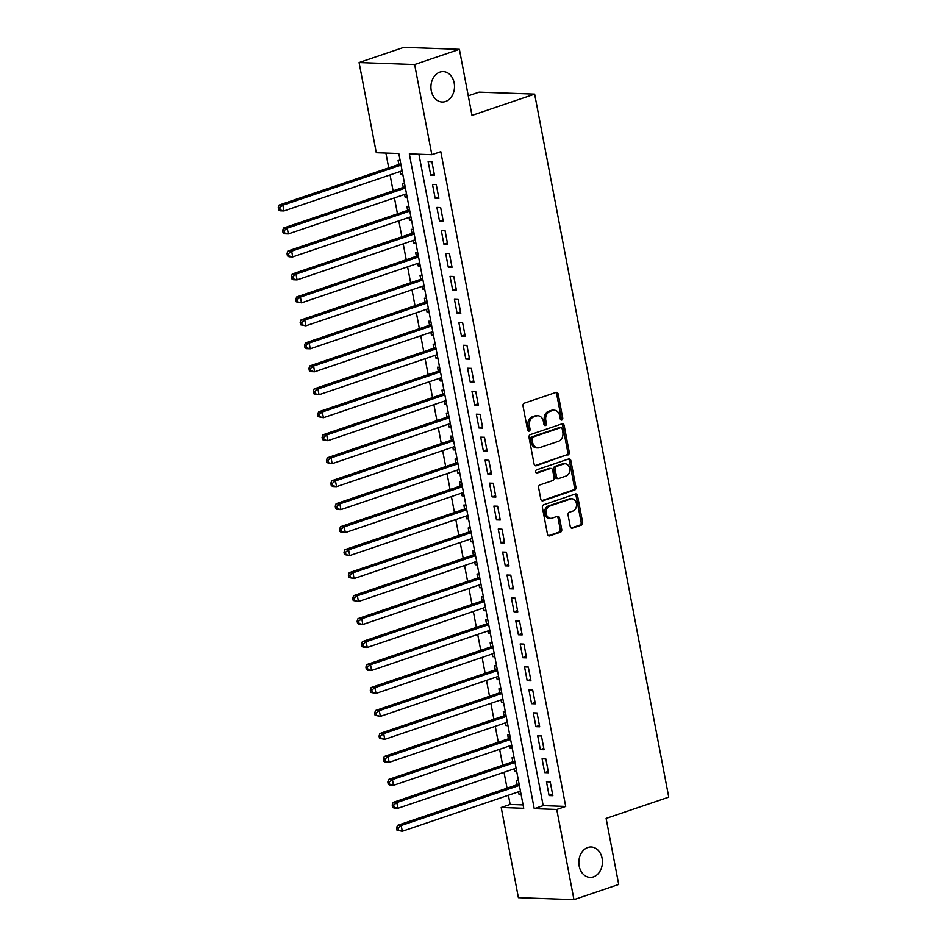 <?xml version="1.0" encoding="UTF-8"?>
<svg xmlns="http://www.w3.org/2000/svg" width="947" height="947" viewBox="0 0 947 947"><rect width="100%" height="100%" fill="white"/><g stroke="black" fill="none" stroke-linecap="round" stroke-linejoin="round"><path stroke-width="1.42" d="M561.796 420.042A1.634 1.267 92 0 0 562.731 418.041L558.162 394.082A2.332 1.811 92 0 0 555.972 392.425L524.342 403.162A2.332 1.811 92 0 0 523.016 406.014L527.586 429.974A1.634 1.267 92 0 0 530.048 429.133L529.456 426.032A7.469 5.789 92 0 1 533.706 416.905L536.345 416.017A7.469 5.789 92 0 1 537.979 415.769A7.469 5.789 92 0 1 543.341 421.32L543.933 424.422A1.634 1.267 92 0 0 546.395 423.593L545.803 420.492A7.469 5.789 92 0 1 550.041 411.365L552.681 410.465A7.469 5.789 92 0 1 554.326 410.229A7.469 5.789 92 0 1 559.677 415.78L560.269 418.882A1.634 1.267 92 0 0 561.796 420.042M560.707 419.746A1.634 1.267 92 0 0 561.228 417.994L556.658 394.023A2.332 1.811 92 0 0 555.7 392.52M528.024 430.838A1.634 1.267 92 0 0 528.544 429.086L527.952 425.984L529.456 426.032M544.359 425.298A1.634 1.267 92 0 0 544.892 423.534L544.3 420.432L545.803 420.492M587.827 847.482A15.211 11.79 92 0 0 578.889 863.936A15.211 11.79 92 0 0 590.088 877.396A15.211 11.79 92 0 0 593.438 876.898A15.211 11.79 92 0 0 602.375 860.432A15.211 11.79 92 0 0 591.177 846.985A15.211 11.79 92 0 0 587.827 847.482M439.917 72.09A15.211 11.79 92 0 0 430.98 88.544A15.211 11.79 92 0 0 442.178 102.004A15.211 11.79 92 0 0 445.528 101.507A15.211 11.79 92 0 0 454.453 85.052A15.211 11.79 92 0 0 443.255 71.593A15.211 11.79 92 0 0 439.917 72.09M570.224 526.485A2.332 1.811 92 0 0 572.414 528.142L581.292 525.135A2.332 1.811 92 0 0 582.618 522.282L577.54 495.672A2.332 1.811 92 0 0 575.35 494.014L543.732 504.751A2.332 1.811 92 0 0 542.394 507.604L547.473 534.215A2.332 1.811 92 0 0 549.662 535.872L560.375 532.238A2.332 1.811 92 0 0 561.713 529.385L559.535 517.997A2.332 1.811 92 0 0 557.345 516.328L552.03 518.139A6.238 4.842 92 0 1 550.657 518.34A6.238 4.842 92 0 1 546.064 512.824A6.238 4.842 92 0 1 549.734 506.077L570.556 499.01A6.238 4.842 92 0 1 571.929 498.797A6.238 4.842 92 0 1 576.522 504.325A6.238 4.842 92 0 1 572.852 511.072L569.384 512.244A2.332 1.811 92 0 0 568.058 515.097L570.224 526.485M359.091 62.538L403.848 47.35L459.39 49.339L471.997 115.392L534.641 94.12L668.748 797.149L606.104 818.409L618.699 884.462L573.953 899.65L518.4 897.661L501.2 807.483L523.727 808.288L398.817 153.521L376.29 152.716L359.091 62.538L414.644 64.526L431.844 154.704L409.329 153.899L534.226 808.667L556.753 809.472L573.953 899.65M459.39 49.339L414.644 64.526M418.917 154.243L543.176 805.637L565.702 806.442L440.793 151.662L431.844 154.704M565.702 806.442L556.753 809.472M567.916 454.998A2.332 1.811 92 0 0 569.242 452.145L564.163 425.534A2.332 1.811 92 0 0 561.973 423.877L530.344 434.614A2.332 1.811 92 0 0 529.018 437.467L534.096 464.077A2.332 1.811 92 0 0 536.286 465.735L566.413 454.951A2.332 1.811 92 0 0 567.738 452.098L562.66 425.487A2.332 1.811 92 0 0 561.701 423.972M570.852 460.609L575.93 487.22A2.332 1.811 92 0 1 574.604 490.073L542.974 500.797A2.332 1.811 92 0 1 540.784 499.14L538.618 487.752A2.332 1.811 92 0 1 539.944 484.9L552.764 480.555A2.332 1.811 92 0 0 554.09 477.702L552.657 470.15A2.332 1.811 92 0 0 550.467 468.481L537.115 473.015A1.634 1.267 92 0 1 536.511 469.866L568.662 458.952A2.332 1.811 92 0 1 570.852 460.609L569.348 460.55L574.427 487.16L575.93 487.22M518.554 791.799L519.063 794.497L520.968 793.858M518.471 780.79L516.435 780.719L517.204 784.732M514.162 768.834L514.683 771.521L516.588 770.882M514.091 757.813L512.055 757.742L512.812 761.767M509.782 745.857L510.303 748.556L512.197 747.905M509.711 734.836L507.663 734.765L508.432 738.79M505.402 722.881L505.911 725.58L507.817 724.928M505.331 711.872L503.283 711.789L504.053 715.814M501.022 699.904L501.531 702.603L503.437 701.952M500.939 688.895L498.903 688.824L499.673 692.837M496.63 676.927L497.151 679.626L499.057 678.987M496.559 665.919L494.523 665.848L495.293 669.86M492.251 653.951L492.771 656.65L494.665 656.011M492.18 642.942L490.144 642.871L490.901 646.896M487.871 630.986L488.38 633.685L490.286 633.034M487.8 619.965L485.752 619.894L486.521 623.919M483.491 608.01L484 610.708L485.906 610.057M483.408 596.989L481.372 596.918L482.141 600.943M479.099 585.033L479.62 587.732L481.526 587.081M479.028 574.024L476.992 573.941L477.762 577.966M474.719 562.056L475.24 564.755L477.146 564.104M474.648 551.047L472.612 550.976L473.37 554.989M470.339 539.08L470.848 541.779L472.754 541.139M470.268 528.071L468.22 528L468.99 532.013M465.96 516.103L466.469 518.802L468.374 518.163M465.888 505.094L463.841 505.023L464.61 509.048M461.58 493.138L462.089 495.837L463.994 495.186M461.497 482.118L459.461 482.047L460.23 486.071M457.188 470.162L457.709 472.861L459.615 472.21M457.117 459.141L455.081 459.07L455.838 463.095M452.808 447.185L453.329 449.884L455.223 449.233M452.737 436.176L450.689 436.094L451.459 440.118M448.428 424.209L448.937 426.908L450.843 426.257M448.357 413.2L446.309 413.129L447.079 417.142M444.048 401.232L444.557 403.931L446.463 403.292M443.965 390.223L441.929 390.152L442.699 394.165M439.657 378.267L440.177 380.954L442.083 380.315M439.586 367.247L437.55 367.176L438.319 371.2M435.277 355.291L435.798 357.99L437.692 357.339M435.206 344.27L433.158 344.199L433.927 348.224M430.897 332.314L431.406 335.013L433.312 334.362M430.826 321.293L428.778 321.222L429.547 325.247M426.517 309.338L427.026 312.037L428.932 311.385M426.434 298.329L424.398 298.246L425.167 302.271M422.125 286.361L422.646 289.06L424.552 288.421M422.054 275.352L420.018 275.281L420.788 279.294M417.745 263.384L418.266 266.083L420.172 265.444M417.674 252.376L415.638 252.304L416.396 256.317M413.365 240.42L413.875 243.107L415.78 242.468M413.294 229.399L411.247 229.328L412.016 233.353M408.986 217.443L409.495 220.142L411.4 219.491M408.915 206.422L406.867 206.351L407.636 210.376M404.606 194.466L405.115 197.165L407.021 196.514M404.523 183.446L402.487 183.375L403.256 187.399M434.519 175.396L431.879 161.617L428.127 161.475L430.755 175.266L434.519 175.396M438.899 198.373L436.271 184.582L432.519 184.452L435.147 198.243L438.899 198.373M443.279 221.349L440.651 207.559L436.898 207.429L439.526 221.207L443.279 221.349M447.659 244.326L445.031 230.535L441.278 230.405L443.906 244.184L447.659 244.326M452.039 267.291L449.411 253.512L445.658 253.382L448.286 267.161L452.039 267.291M456.43 290.267L453.802 276.488L450.038 276.346L452.678 290.137L456.43 290.267M460.81 313.244L458.182 299.465L454.43 299.323L457.058 313.114L460.81 313.244M465.19 336.221L462.562 322.43L458.81 322.3L461.438 336.078L465.19 336.221M469.57 359.197L466.942 345.406L463.19 345.276L465.817 359.055L469.57 359.197M473.962 382.162L471.322 368.383L467.569 368.253L470.209 382.032L473.962 382.162M478.342 405.138L475.714 391.36L471.961 391.218L474.589 405.008L478.342 405.138M482.721 428.115L480.093 414.336L476.341 414.194L478.969 427.985L482.721 428.115M487.101 451.092L484.473 437.301L480.721 437.171L483.349 450.961L487.101 451.092M491.493 474.068L488.853 460.278L485.101 460.147L487.729 473.926L491.493 474.068M495.873 497.045L493.245 483.254L489.492 483.124L492.12 496.903L495.873 497.045M500.253 520.01L497.625 506.231L493.872 506.1L496.5 519.879L500.253 520.01M504.633 542.986L502.005 529.207L498.252 529.065L500.88 542.856L504.633 542.986M509.013 565.963L506.385 552.184L502.632 552.042L505.26 565.832L509.013 565.963M513.404 588.939L510.776 575.149L507.012 575.018L509.652 588.809L513.404 588.939M517.784 611.916L515.156 598.125L511.404 597.995L514.032 611.774L517.784 611.916M522.164 634.892L519.536 621.102L515.784 620.972L518.411 634.75L522.164 634.892M526.544 657.857L523.916 644.078L520.163 643.948L522.791 657.727L526.544 657.857M530.936 680.834L528.308 667.055L524.543 666.913L527.183 680.704L530.936 680.834M535.315 703.81L532.688 690.032L528.935 689.889L531.563 703.68L535.315 703.81M539.695 726.787L537.067 712.996L533.315 712.866L535.943 726.657L539.695 726.787M544.075 749.764L541.447 735.973L537.695 735.843L540.323 749.622L544.075 749.764M548.467 772.74L545.827 758.949L542.075 758.819L544.703 772.598L548.467 772.74M546.466 781.796L549.094 795.575L552.847 795.705L550.219 781.926L546.466 781.796M385.891 153.059L388.72 167.868M390.069 174.935L393.1 190.844M394.449 197.911L397.48 213.821M398.829 220.888L401.859 236.797M403.209 243.864L406.251 259.774M407.589 266.841L410.631 282.739M411.981 289.806L415.011 305.715M416.36 312.782L419.391 328.692M420.74 335.759L423.783 351.668M425.12 358.735L428.162 374.645M429.512 381.712L432.542 397.622M433.892 404.677L436.922 420.586M438.272 427.653L441.302 443.563M442.651 450.63L445.694 466.54M447.043 473.607L450.074 489.516M451.423 496.583L454.453 512.493M455.803 519.56L458.833 535.457M460.183 542.524L463.225 558.434M464.575 565.501L467.605 581.411M468.954 588.478L471.985 604.387M473.334 611.454L476.365 627.364M477.714 634.431L480.756 650.34M482.094 657.407L485.136 673.305M486.486 680.372L489.516 696.282M490.866 703.349L493.896 719.258M495.245 726.325L498.276 742.235M499.625 749.302L502.668 765.212M504.017 772.279L507.047 788.188M508.397 795.255L510.149 804.453L523.075 804.914M400.143 160.481L398.107 160.398L398.865 164.423M400.214 171.49L400.735 174.189L402.771 174.26M405.115 197.165L407.151 197.236M409.495 220.142L411.543 220.213M413.875 243.107L415.922 243.19M418.266 266.083L420.302 266.154M422.646 289.06L424.682 289.131M427.026 312.037L429.074 312.108M431.406 335.013L433.454 335.084M435.798 357.99L437.834 358.061M440.177 380.954L442.213 381.037M444.557 403.931L446.605 404.002M448.937 426.908L450.985 426.979M453.329 449.884L455.365 449.955M457.709 472.861L459.745 472.932M462.089 495.837L464.125 495.908M466.469 518.802L468.516 518.885M470.848 541.779L472.896 541.85M475.24 564.755L477.276 564.826M479.62 587.732L481.656 587.803M484 610.708L486.048 610.779M488.38 633.685L490.428 633.756M492.771 656.65L494.808 656.733M497.151 679.626L499.187 679.697M501.531 702.603L503.579 702.674M505.911 725.58L507.959 725.651M510.303 748.556L512.339 748.627M514.683 771.521L516.719 771.604M519.063 794.497L521.099 794.569M534.641 94.12L479.087 92.143L468.256 95.813M510.149 804.453L501.2 807.483M543.176 805.637L534.226 808.667M400.735 174.189L402.641 173.538M430.755 175.266L434.259 174.07M435.147 198.243L438.639 197.047M439.526 221.207L443.03 220.024M443.906 244.184L447.41 243M448.286 267.161L451.79 265.977M452.678 290.137L456.17 288.942M457.058 313.114L460.562 311.918M461.438 336.078L464.941 334.895M465.817 359.055L469.321 357.871M470.209 382.032L473.701 380.848M474.589 405.008L478.093 403.824M478.969 427.985L482.473 426.789M483.349 450.961L486.853 449.766M487.729 473.926L491.233 472.742M492.12 496.903L495.612 495.719M496.5 519.879L500.004 518.696M500.88 542.856L504.384 541.672M505.26 565.832L508.764 564.637M509.652 588.809L513.144 587.614M514.032 611.774L517.536 610.59M518.411 634.75L521.915 633.567M522.791 657.727L526.295 656.543M527.183 680.704L530.675 679.52M531.563 703.68L535.067 702.485M535.943 726.657L539.447 725.461M540.323 749.622L543.827 748.438M544.703 772.598L548.206 771.414M549.094 795.575L552.586 794.391M554.326 410.229L552.823 410.169A7.469 5.789 92 0 0 551.178 410.418L552.681 410.465M544.3 420.432A7.469 5.789 92 0 1 548.538 411.306L551.178 410.418M537.979 415.769L536.487 415.721A7.469 5.789 92 0 0 534.842 415.958L536.345 416.017M527.952 425.984A7.469 5.789 92 0 1 532.202 416.858L534.842 415.958M535.055 465.593L566.413 454.951M562.175 428.861A1.634 1.267 92 0 0 560.648 427.689L532.889 437.112A1.634 1.267 92 0 0 531.954 439.112L532.581 442.379A7.469 5.789 92 0 0 537.932 447.931A7.469 5.789 92 0 0 539.577 447.694L558.552 441.255A7.469 5.789 92 0 0 562.802 432.128L562.175 428.861M559.855 427.665A1.634 1.267 92 0 0 559.144 427.642L560.648 427.689M537.932 447.931L536.428 447.884A7.469 5.789 92 0 1 531.078 442.332L530.45 439.065A1.634 1.267 92 0 1 531.385 437.064L559.144 427.642M541.743 500.655L573.101 490.013A2.332 1.811 92 0 0 574.427 487.16M550.976 468.41L549.473 468.351A2.332 1.811 92 0 0 548.964 468.434L536.097 472.802M566.081 476.033A6.238 4.842 92 0 0 569.739 469.286A6.238 4.842 92 0 0 565.146 463.77A6.238 4.842 92 0 0 563.773 463.971L556.434 466.457A2.332 1.811 92 0 0 555.108 469.31L556.552 476.862A2.332 1.811 92 0 0 558.742 478.519L566.081 476.033M565.146 463.77L563.643 463.71A6.238 4.842 92 0 0 562.269 463.912L563.773 463.971M558.233 478.602L556.729 478.543A2.332 1.811 92 0 1 555.049 476.815L553.616 469.262A2.332 1.811 92 0 1 554.942 466.409L562.269 463.912M569.348 460.55A2.332 1.811 92 0 0 568.389 459.035M571.929 498.797L570.425 498.749A6.238 4.842 92 0 0 569.052 498.951L570.556 499.01M550.657 518.34L549.153 518.293A6.238 4.842 92 0 1 544.561 512.765A6.238 4.842 92 0 1 548.23 506.018L569.052 498.951M548.431 535.73L558.884 532.178A2.332 1.811 92 0 0 560.21 529.326L558.032 517.938A2.332 1.811 92 0 0 557.073 516.423M571.183 528L579.789 525.088A2.332 1.811 92 0 0 581.115 522.235L576.036 495.624A2.332 1.811 92 0 0 575.078 494.109M400.759 163.701A2.379 1.847 -88 0 1 400.297 163.938L279.116 205.073L282.869 205.203L283.97 210.944L402.12 170.839M401.031 165.098L282.869 205.203L279.744 207.677L278.252 207.618L278.69 209.914L280.182 209.974L279.744 207.677M280.182 209.974L283.97 210.944L280.217 210.814L278.69 209.914M278.252 207.618L279.116 205.073M405.138 186.677A2.379 1.847 -88 0 1 404.689 186.914L283.508 228.049L287.261 228.18L288.35 233.921L406.5 193.815M405.411 188.074L287.261 228.18L284.136 230.654L282.632 230.595L283.07 232.891L284.574 232.95L284.136 230.654M284.574 232.95L288.35 233.921L284.597 233.791L283.07 232.891M282.632 230.595L283.508 228.049M409.518 209.642A2.379 1.847 -88 0 1 409.068 209.891L287.888 251.014L291.64 251.156L292.73 256.897L410.891 216.792M409.791 211.051L291.64 251.156L288.515 253.63L287.012 253.571L287.45 255.868L288.953 255.927L288.515 253.63M288.953 255.927L292.73 256.897L288.977 256.767L287.45 255.868M287.012 253.571L287.888 251.014M413.91 232.619A2.379 1.847 -88 0 1 413.448 232.867L292.268 273.991L296.02 274.133L297.121 279.874L415.271 239.769M414.17 234.027L296.02 274.133L292.895 276.595L291.392 276.548L291.83 278.844L293.333 278.903L292.895 276.595M293.333 278.903L297.121 279.874L293.369 279.732L291.83 278.844M291.392 276.548L292.268 273.991M418.29 255.595A2.379 1.847 -88 0 1 417.828 255.832L296.648 296.967L300.4 297.098L301.501 302.851L419.651 262.745M418.55 257.004L300.4 297.098L297.275 299.572L295.784 299.524L296.222 301.821L297.713 301.868L297.275 299.572M297.713 301.868L301.501 302.851L296.222 301.821M295.784 299.524L296.648 296.967M422.67 278.572A2.379 1.847 -88 0 1 422.22 278.809L301.028 319.944L304.792 320.074L305.881 325.815L424.031 285.722M422.942 279.969L304.792 320.074L301.667 322.548L300.163 322.501L300.601 324.797L302.105 324.845L301.667 322.548M302.105 324.845L305.881 325.815L300.601 324.797M300.163 322.501L301.028 319.944M427.05 301.548A2.379 1.847 -88 0 1 426.6 301.785L305.419 342.921L309.172 343.051L310.261 348.792L428.423 308.686M427.322 302.945L309.172 343.051L306.047 345.525L304.543 345.466L304.981 347.762L306.485 347.821L306.047 345.525M306.485 347.821L310.261 348.792L306.508 348.662L304.981 347.762M304.543 345.466L305.419 342.921M431.441 324.513A2.379 1.847 -88 0 1 430.98 324.762L309.799 365.897L313.552 366.027L314.653 371.769L432.803 331.663M431.702 325.922L313.552 366.027L310.427 368.501L308.923 368.442L309.361 370.739L310.865 370.798L310.427 368.501M310.865 370.798L314.653 371.769L310.888 371.638L309.361 370.739M308.923 368.442L309.799 365.897M435.821 347.49A2.379 1.847 -88 0 1 435.36 347.738L314.179 388.862L317.932 389.004L319.032 394.745L437.183 354.64M436.082 348.898L317.932 389.004L314.806 391.478L313.303 391.419L313.741 393.715L315.244 393.774L314.806 391.478M315.244 393.774L319.032 394.745L315.28 394.615L313.741 393.715M313.303 391.419L314.179 388.862M440.201 370.466A2.379 1.847 -88 0 1 439.739 370.715L318.559 411.838L322.311 411.981L323.412 417.722L441.562 377.616M440.473 371.875L322.311 411.981L319.198 414.443L317.695 414.395L318.133 416.692L319.636 416.739L319.198 414.443M319.636 416.739L323.412 417.722L318.133 416.692M317.695 414.395L318.559 411.838M444.581 393.443A2.379 1.847 -88 0 1 444.131 393.68L322.951 434.815L326.703 434.945L327.792 440.698L445.942 400.593M444.853 394.852L326.703 434.945L323.578 437.419L322.075 437.372L322.513 439.668L324.016 439.716L323.578 437.419M324.016 439.716L327.792 440.698L322.513 439.668M322.075 437.372L322.951 434.815M448.961 416.42A2.379 1.847 -88 0 1 448.511 416.656L327.331 457.792L331.083 457.922L332.172 463.663L450.334 423.569M449.233 417.816L331.083 457.922L327.958 460.396L326.455 460.349L326.893 462.645L328.396 462.692L327.958 460.396M328.396 462.692L332.172 463.663L326.893 462.645M326.455 460.349L327.331 457.792M453.353 439.396A2.379 1.847 -88 0 1 452.891 439.633L331.71 480.768L335.463 480.898L336.564 486.64L454.714 446.534M453.613 440.793L335.463 480.898L332.338 483.372L330.834 483.313L331.272 485.61L332.776 485.669L332.338 483.372M332.776 485.669L336.564 486.64L332.811 486.509L331.272 485.61M330.834 483.313L331.71 480.768M457.732 462.361A2.379 1.847 -88 0 1 457.271 462.61L336.09 503.733L339.843 503.875L340.944 509.616L459.094 469.511M458.005 463.77L339.843 503.875L336.718 506.349L335.226 506.29L335.664 508.586L337.156 508.646L336.718 506.349M337.156 508.646L340.944 509.616L337.191 509.486L335.664 508.586M335.226 506.29L336.09 503.733M462.112 485.338A2.379 1.847 -88 0 1 461.663 485.586L340.482 526.71L344.235 526.852L345.324 532.593L463.474 492.487M462.385 486.746L344.235 526.852L341.109 529.326L339.606 529.266L340.044 531.563L341.547 531.622L341.109 529.326M341.547 531.622L345.324 532.593L341.571 532.463L340.044 531.563M339.606 529.266L340.482 526.71M466.492 508.314A2.379 1.847 -88 0 1 466.042 508.551L344.862 549.686L348.614 549.816L349.703 555.569L467.865 515.464M466.764 509.723L348.614 549.816L345.489 552.29L343.986 552.243L344.424 554.54L345.927 554.587L345.489 552.29M345.927 554.587L349.703 555.569L344.424 554.54M343.986 552.243L344.862 549.686M470.884 531.291A2.379 1.847 -88 0 1 470.422 531.527L349.242 572.663L352.994 572.793L354.095 578.546L472.245 538.441M471.144 532.699L352.994 572.793L349.869 575.267L348.366 575.22L348.804 577.516L350.307 577.563L349.869 575.267M350.307 577.563L354.095 578.546L348.804 577.516M348.366 575.22L349.242 572.663M475.264 554.267A2.379 1.847 -88 0 1 474.802 554.504L353.622 595.639L357.374 595.77L358.475 601.511L476.625 561.417M475.536 555.664L357.374 595.77L354.249 598.244L352.758 598.184L353.195 600.493L354.687 600.54L354.249 598.244M354.687 600.54L358.475 601.511L353.195 600.493M352.758 598.184L353.622 595.639M479.644 577.244A2.379 1.847 -88 0 1 479.194 577.481L358.002 618.616L361.766 618.746L362.855 624.487L481.005 584.382M479.916 578.641L361.766 618.746L358.641 621.22L357.137 621.161L357.575 623.457L359.079 623.517L358.641 621.22M359.079 623.517L362.855 624.487L359.102 624.357L357.575 623.457M357.137 621.161L358.002 618.616M484.024 600.209A2.379 1.847 -88 0 1 483.574 600.457L362.393 641.581L366.146 641.723L367.235 647.464L485.397 607.358M484.296 601.617L366.146 641.723L363.021 644.197L361.517 644.138L361.955 646.434L363.459 646.493L363.021 644.197M363.459 646.493L367.235 647.464L363.482 647.334L361.955 646.434M361.517 644.138L362.393 641.581M488.415 623.185A2.379 1.847 -88 0 1 487.954 623.434L366.773 664.557L370.526 664.699L371.626 670.44L489.777 630.335M488.676 624.594L370.526 664.699L367.4 667.162L365.897 667.114L366.335 669.411L367.838 669.47L367.4 667.162M367.838 669.47L371.626 670.44L367.862 670.298L366.335 669.411M365.897 667.114L366.773 664.557M492.795 646.162A2.379 1.847 -88 0 1 492.333 646.399L371.153 687.534L374.905 687.664L376.006 693.417L494.156 653.312M493.056 647.57L374.905 687.664L371.78 690.138L370.277 690.091L370.727 692.387L372.218 692.435L371.78 690.138M372.218 692.435L376.006 693.417L370.727 692.387M370.277 690.091L371.153 687.534M497.175 669.138A2.379 1.847 -88 0 1 496.725 669.375L375.533 710.51L379.285 710.641L380.386 716.382L498.536 676.288M497.447 670.535L379.285 710.641L376.172 713.115L374.669 713.067L375.107 715.364L376.61 715.411L376.172 713.115M376.61 715.411L380.386 716.382L375.107 715.364M374.669 713.067L375.533 710.51M501.555 692.115A2.379 1.847 -88 0 1 501.105 692.352L379.925 733.487L383.677 733.617L384.766 739.358L502.916 699.265M501.827 693.512L383.677 733.617L380.552 736.091L379.049 736.032L379.487 738.34L380.99 738.388L380.552 736.091M380.99 738.388L384.766 739.358L379.487 738.34M379.049 736.032L379.925 733.487M505.947 715.092A2.379 1.847 -88 0 1 505.485 715.328L384.304 756.464L388.057 756.594L389.158 762.335L507.308 722.23M506.207 716.488L388.057 756.594L384.932 759.068L383.428 759.009L383.866 761.305L385.37 761.364L384.932 759.068M385.37 761.364L389.158 762.335L385.393 762.205L383.866 761.305M383.428 759.009L384.304 756.464M510.326 738.056A2.379 1.847 -88 0 1 509.865 738.305L388.684 779.428L392.437 779.57L393.538 785.312L511.688 745.206M510.587 739.465L392.437 779.57L389.312 782.044L387.808 781.985L388.246 784.282L389.75 784.341L389.312 782.044M389.75 784.341L393.538 785.312L389.785 785.181L388.246 784.282M387.808 781.985L388.684 779.428M514.706 761.033A2.379 1.847 -88 0 1 514.245 761.281L393.064 802.405L396.817 802.547L397.918 808.288L516.068 768.183M514.979 762.442L396.817 802.547L393.692 805.009L392.2 804.962L392.638 807.258L394.141 807.318L393.692 805.009M394.141 807.318L397.918 808.288L394.165 808.146L392.638 807.258M392.2 804.962L393.064 802.405M519.086 784.009A2.379 1.847 -88 0 1 518.636 784.246L397.456 825.382L401.208 825.512L402.297 831.265L520.448 791.159M519.358 785.418L401.208 825.512L398.083 827.986L396.58 827.938L397.018 830.235L398.521 830.282L398.083 827.986M398.521 830.282L402.297 831.265L397.018 830.235M396.58 827.938L397.456 825.382M561.228 417.994L562.731 418.041M528.544 429.086L530.048 429.133M544.892 423.534L546.395 423.593M548.538 411.306L550.041 411.365M532.202 416.858L533.706 416.905M556.658 394.023L558.162 394.082M535.268 465.699L536.286 465.735M562.66 425.487L564.163 425.534M567.738 452.098L569.242 452.145M531.385 437.064L532.889 437.112M530.45 439.065L531.954 439.112M531.078 442.332L532.581 442.379M573.101 490.013L574.604 490.073M541.956 500.762L542.974 500.797M548.964 468.434L550.467 468.481M536.393 472.991L537.115 473.015M554.942 466.409L556.434 466.457M553.616 469.262L555.108 469.31M555.049 476.815L556.552 476.862M548.23 506.018L549.734 506.077M558.032 517.938L559.535 517.997M560.21 529.326L561.713 529.385M558.884 532.178L560.375 532.238M548.644 535.836L549.662 535.872M576.036 495.624L577.54 495.672M581.115 522.235L582.618 522.282M579.789 525.088L581.292 525.135M571.396 528.106L572.414 528.142M559.499 427.582L561.003 427.642"/></g></svg>
